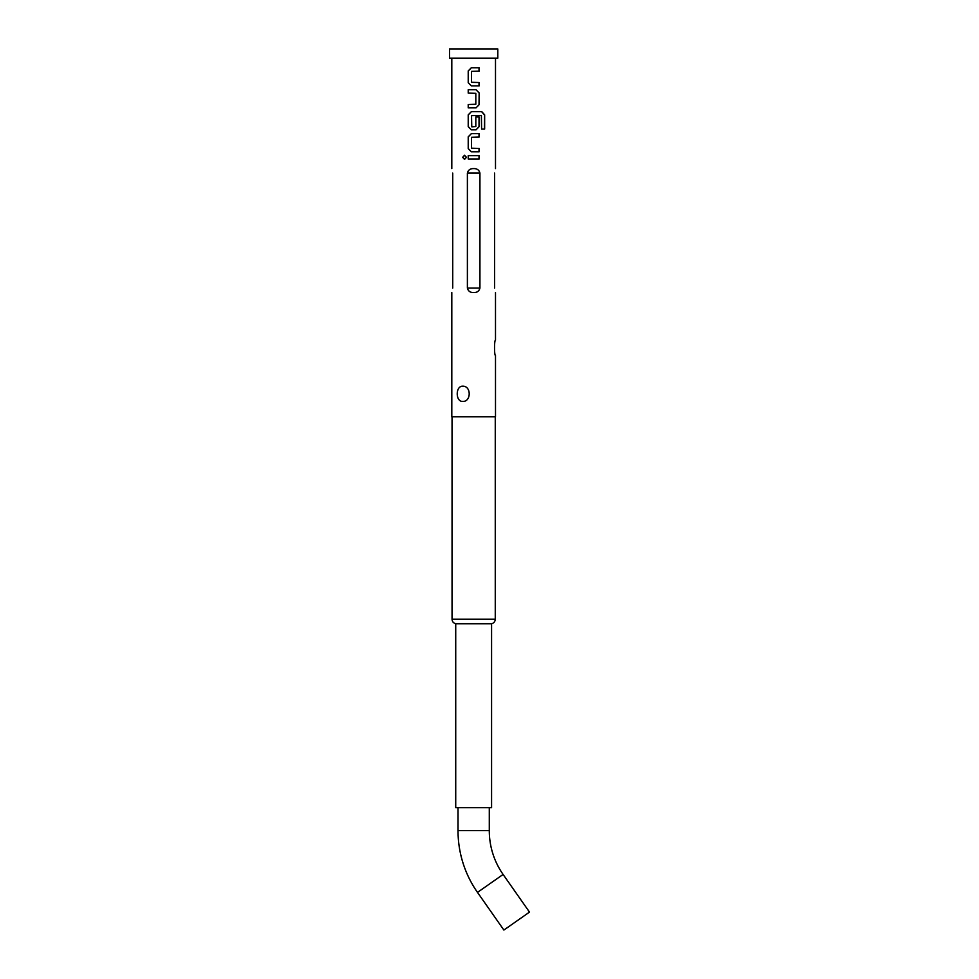 <?xml version="1.0" encoding="UTF-8"?>
<svg xmlns="http://www.w3.org/2000/svg" width="979" height="979" viewBox="0 0 979 979"><rect width="100%" height="100%" fill="white"/><g stroke="black" fill="none" stroke-linecap="round" stroke-linejoin="round"><path stroke-width="1.47" d="M464.621 155.233L462.896 157.325L464.621 159.418M466.469 157.325L464.523 155.233L462.663 157.325L464.523 159.418L466.469 157.325M458.025 807.663L458.025 830.645A107.604 107.604 0 0 0 477.495 892.395L503.879 930.05L529.492 912.11L503.108 874.455A76.325 76.325 0 0 1 489.292 830.645L489.292 807.663M471.364 67.759L468.329 70.916L468.329 82.75L471.364 85.895M479.025 85.895L479.025 82.517M468.329 104.484L468.329 107.861M468.329 89.725L468.329 93.103M471.364 111.692L468.329 114.849L468.329 126.683L471.364 129.84M475.99 129.84L479.025 126.683L479.025 116.99M471.364 133.67L468.329 136.815L468.329 148.649L471.364 151.806M479.025 151.806L479.025 148.429M468.329 155.637L468.329 159.014M491.58 623.733L491.58 807.663L455.724 807.663L455.724 623.733L491.58 623.733C493.881 623.097 495.105 621.592 495.264 619.23L495.264 416.809M473.652 58.14L497.797 58.14L497.797 48.95L449.508 48.95L449.508 58.14L473.652 58.14M495.496 292.562L495.496 340.227C494.224 339.774 494.199 355.854 495.496 355.438L495.496 416.809L451.808 416.809L451.808 292.562M494.579 173.099C495.643 167.03 495.643 167.03 494.579 173.099L494.579 288.059C495.643 294.128 495.643 294.128 494.579 288.059M473.652 67.759L479.135 67.759L479.135 71.137L471.535 71.369L471.535 82.297L479.135 82.517L479.135 85.895L471.315 85.895L468.219 82.75L468.219 70.916L471.315 67.759L473.652 67.759M473.652 89.725L476.039 89.725L479.135 92.883L479.135 104.716L476.039 107.861L468.219 107.861L468.219 104.484L475.818 104.263L475.818 93.335L468.219 93.103L468.219 89.725L473.652 89.725M473.652 111.692L481.815 111.692L484.642 114.849L484.642 129.044L481.595 129.044L481.387 115.449L471.535 115.669L471.768 126.829L475.818 126.597L475.818 116.99L479.135 116.99L479.135 126.683L476.039 129.84L471.315 129.84L468.219 126.683L468.219 114.849L471.315 111.692L473.652 111.692M473.652 133.67L479.135 133.67L479.135 137.048L471.535 137.268L471.535 148.196L479.135 148.429L479.135 151.806L471.315 151.806L468.219 148.649L468.219 136.815L471.315 133.67L473.652 133.67M473.652 155.637L479.135 155.637L479.135 159.014L468.219 159.014L468.219 155.637L473.652 155.637M479.93 173.099C479.147 170.016 477.054 168.523 473.652 168.596C470.263 168.523 468.17 170.016 467.387 173.099L467.387 288.059C468.17 291.142 470.25 292.635 473.652 292.562C477.042 292.648 479.135 291.142 479.93 288.059L479.93 173.099L467.387 173.099M452.726 173.099C451.674 167.03 451.674 167.03 452.726 173.099L452.726 288.059C451.674 294.128 451.674 294.128 452.726 288.059M462.737 401.427C471.34 401.867 471.364 385.799 462.749 386.216C455.419 385.763 455.37 401.831 462.737 401.427M479.025 159.014L479.025 155.637M479.025 137.048L479.025 133.67M484.409 129.044L484.642 114.849M484.409 114.849L481.644 111.692M475.99 107.861L479.135 104.716M479.025 104.716L479.135 92.883M479.025 92.883L475.99 89.725M479.025 71.137L479.025 67.759M458.025 830.645L489.292 830.645M477.495 892.395L503.108 874.455M452.041 416.809L452.041 619.23L495.264 619.23M479.93 288.059L467.387 288.059M495.496 168.596L495.496 58.14M451.808 168.596L451.808 58.14M452.041 619.23C452.2 621.592 453.424 623.097 455.724 623.733"/></g></svg>
